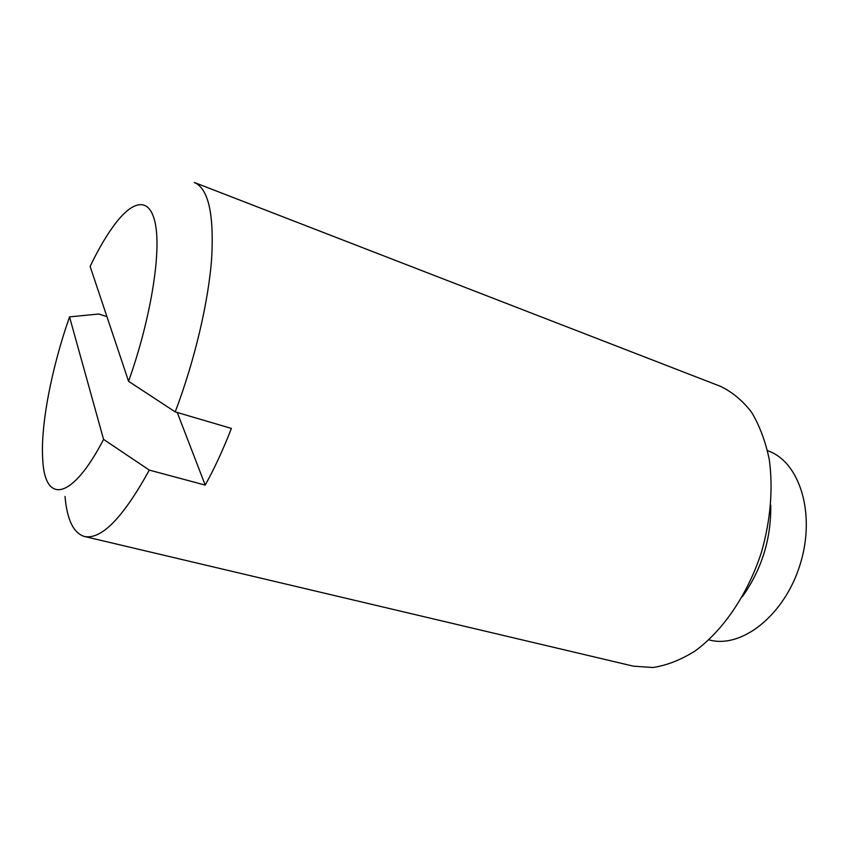 <?xml version="1.0" encoding="UTF-8"?>
<svg xmlns="http://www.w3.org/2000/svg" width="849" height="849" viewBox="0 0 849 849"><rect width="100%" height="100%" fill="white"/><g stroke="black" fill="none" stroke-linecap="round" stroke-linejoin="round"><path stroke-width="1.27" d="M106.921 316.624L98.781 314.003L69.533 316.889L103.578 439.4L149.297 470.102L205.214 485.097L177.25 412.497M205.214 485.097C214.542 468.245 223.276 449.354 231.395 428.416L175.223 411.903L128.57 381.297L90.121 266.427C98.94 248.035 107.759 233.21 116.589 221.96C135.946 197.499 152.565 197.955 156.28 229.877C160.015 261.641 148.968 324.212 128.57 381.297M69.533 316.889C51.449 368.519 40.328 425.89 42.758 459.946C44.838 503.765 71.634 500.974 103.578 439.4M708.883 639.817L709.085 639.87C741.379 649.029 784.518 615.472 800.129 564.468C816.122 513.571 799.556 461.495 767.751 450.766L767.549 450.692M65.023 496.453C67.039 519.79 73.513 533.13 84.454 536.483C101.402 539.9 123.02 517.773 149.297 470.102M84.454 536.483L633.407 666.168L652.955 667.516C666.773 665.404 680.749 659.938 694.875 651.13C722.87 630.849 747.693 594.576 761.394 552.444C770.584 520.564 773.248 488.122 769.258 459.468C765.458 441.247 759.526 425.455 751.461 412.083C742.387 400.388 731.976 391.782 720.239 386.253L194.283 182.461C208.26 188.425 214.065 213.566 211.698 257.884C208.557 301.459 194.835 360.05 175.223 411.903M742.355 596.709C761.776 569.286 771.242 538.775 770.743 505.176"/></g></svg>
